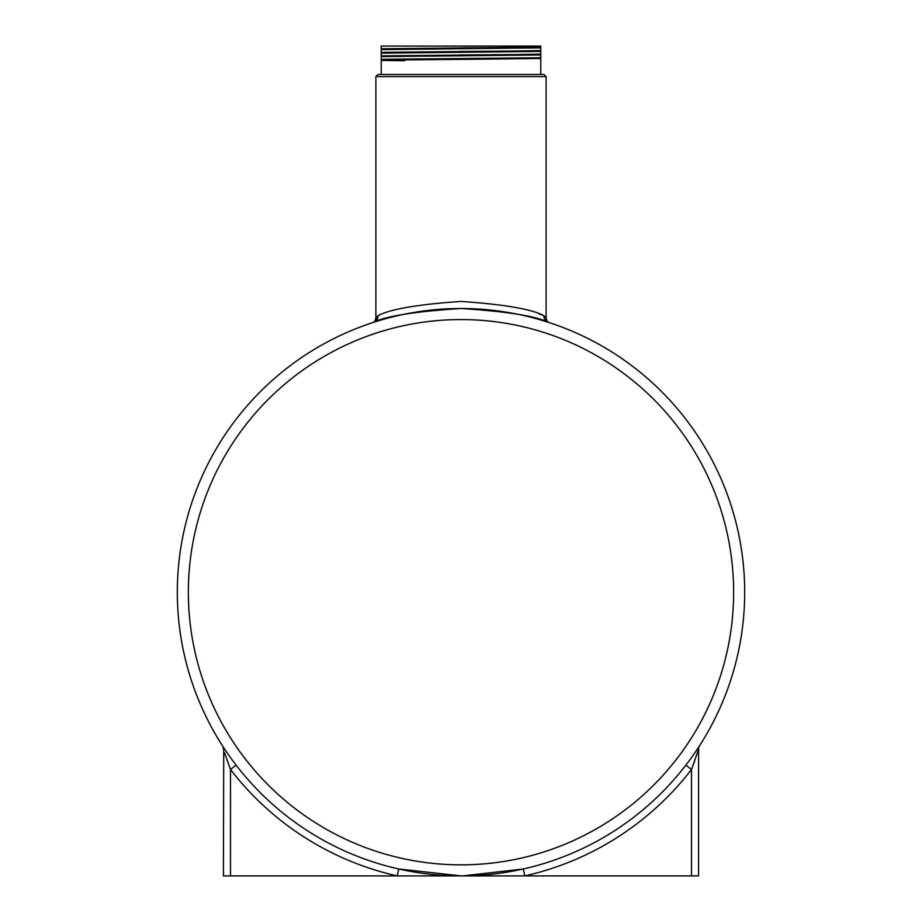 <?xml version="1.0" encoding="UTF-8"?>
<svg xmlns="http://www.w3.org/2000/svg" width="922" height="922" viewBox="0 0 922 922"><rect width="100%" height="100%" fill="white"/><g stroke="black" fill="none" stroke-linecap="round" stroke-linejoin="round"><path stroke-width="1.38" d="M461 74.475L543.98 74.475L546.112 76.595L375.888 76.595L378.02 74.475L461 74.475M404.585 60.714C353.668 60.264 392.68 59.826 461 59.377L540.788 58.489L540.788 74.475M381.212 59.411L381.212 56.726L383.932 56.576L540.788 54.951L540.788 57.648L538.068 57.786L383.932 59.273L381.212 59.411L381.351 60.241M381.212 53.176L540.788 51.402L540.788 54.098L517.415 54.536L381.212 55.873L381.212 53.176M381.212 49.627L540.788 47.852L540.788 50.549L517.415 50.998L381.212 52.324L381.212 49.627M543.726 315.578L539.335 314.079M375.888 76.595L375.888 317.929L378.135 315.624C390.398 309.101 418.023 304.375 461 301.425C503.931 304.364 531.556 309.101 543.865 315.624L546.112 317.929L546.112 76.595M733.635 592.212A272.635 272.635 0 0 0 461 319.565A272.635 272.635 0 0 0 188.365 592.212A272.635 272.635 0 0 0 461 864.848A272.635 272.635 0 0 0 733.635 592.212M177.312 592.212A283.688 283.688 0 0 1 461 308.513A283.688 283.688 0 0 1 744.688 592.212A283.688 283.688 0 0 1 461 875.9A283.688 283.688 0 0 1 177.312 592.212A283.688 283.688 0 0 0 461 875.9A283.688 283.688 0 0 0 744.688 592.212M543.865 315.624A7.088 6.892 108 0 0 548.578 322.377C535.959 316.073 506.766 311.452 461.023 308.513C415.211 311.463 386.007 316.073 373.422 322.377A7.088 6.892 72 0 0 378.135 315.624M535.475 318.459L546.112 321.582M461 46.1L540.788 46.1L540.788 46.999L538.068 47.149L381.212 48.774L381.212 46.1L461 46.1M462.959 875.888L523.27 868.985L524.825 875.9L698.588 875.9L698.588 749.321A7.088 7.088 0 0 1 699.717 745.495L699.464 745.886M523.27 868.985L519.074 869.895L523.27 868.985M487.945 874.621L468.722 875.796L487.945 874.621M224.472 752.606L230.5 769.478A290.787 290.787 0 0 0 397.175 875.9L398.73 868.985L461 875.9L223.412 875.9L223.723 750.301M223.712 747.696L222.675 746.105L223.712 747.696M223.412 749.321A7.088 7.088 0 0 0 222.283 745.495L223.965 748.088M698.288 747.696L699.325 746.105M376.798 319.554L377.006 317.525L376.775 319.577M699.717 745.495A7.088 7.088 0 0 0 698.588 749.321L691.5 769.478A290.787 290.787 0 0 1 524.825 875.9L461 875.9M691.523 769.432L694.612 761.076L691.523 769.432M224.726 753.355L225.037 754.3M685.876 765.156L691.5 769.478L691.5 875.9M230.5 875.9L230.5 769.478L236.124 765.156M386.525 56.519L381.351 55.896L381.351 56.691M386.525 52.969L381.351 52.347L381.351 53.142M540.649 47.034L540.649 47.829L535.475 47.644M386.525 48.981L381.351 48.808L381.351 49.604M405.242 49.177L462.533 48.728M540.649 50.583L540.649 51.378L535.475 51.194M405.242 52.727L462.533 52.277M540.649 54.121L540.649 54.917L535.475 54.744M405.242 56.277L462.533 55.827M540.649 57.671L540.649 58.466L535.475 58.282M386.145 60.068L462.533 59.365M381.212 60.264L381.212 74.475M548.578 322.377L545.202 319.554M546.112 317.929L547.219 321.743M376.821 319.45L373.422 322.377L374.781 321.743L375.888 317.929M516.758 47.448L459.467 47.898M516.758 50.998L459.467 51.448M516.758 54.548L459.467 54.997M516.758 58.098L459.467 58.535"/></g></svg>
